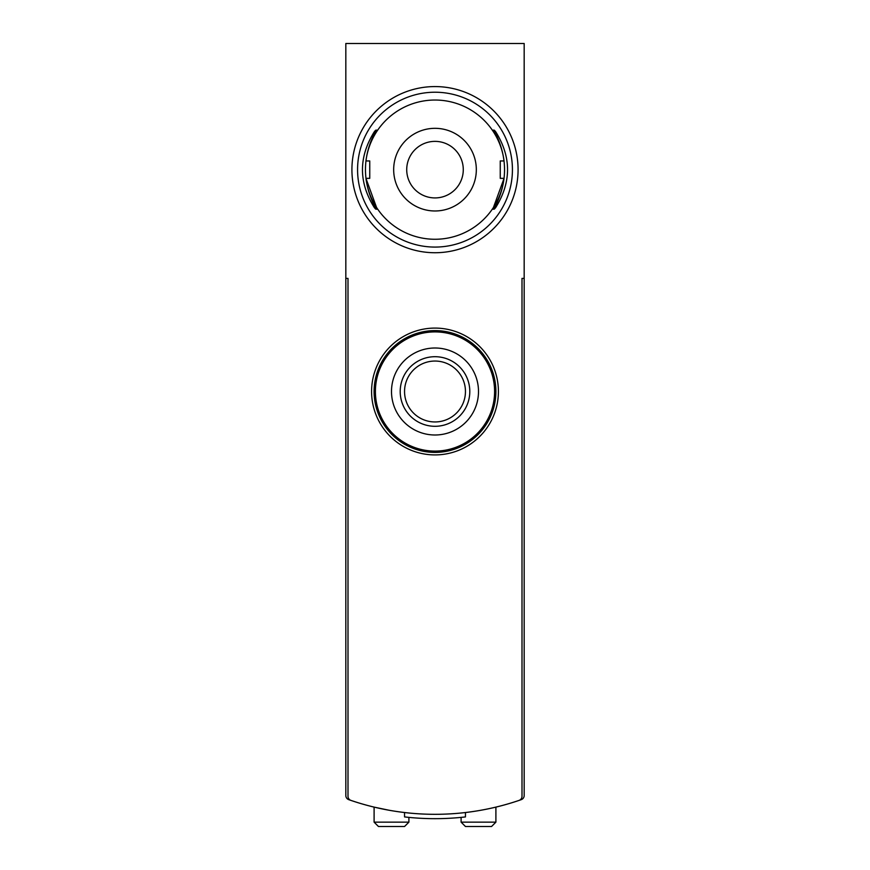<?xml version="1.0" encoding="UTF-8"?>
<svg xmlns="http://www.w3.org/2000/svg" width="870" height="870" viewBox="0 0 870 870"><rect width="100%" height="100%" fill="white"/><g stroke="black" fill="none" stroke-linecap="round" stroke-linejoin="round"><path stroke-width="1.3" d="M522 278.4L524.175 278.4L524.175 795.55A4.35 4.35 0 0 1 521.26 799.65A261 261 0 0 1 465.45 812.536L465.45 816.919A265.35 265.35 0 0 1 404.55 816.919L404.55 812.536A261 261 0 0 1 348.739 799.65A4.35 4.35 0 0 1 345.825 795.55L345.825 43.5L524.175 43.5L524.175 278.4L522 278.4L522 796.3A4.35 4.35 0 0 1 519.053 800.411A4.35 4.35 0 0 0 522 796.3L522 626.4M388.89 810.209L374.1 807.121L374.1 822.15L378.45 826.5L404.55 826.5L378.45 826.5M348 278.4L345.825 278.4L348 278.4L348 796.3A4.35 4.35 0 0 0 350.947 800.411A261 261 0 0 0 519.053 800.411M371.588 391.5A63.412 63.412 0 0 0 466.701 446.419A63.412 63.412 0 0 0 466.701 336.581A63.412 63.412 0 0 0 371.588 391.5M348 626.4L348 796.3M495.9 807.121L495.9 822.15L491.55 826.5L465.45 826.5L491.55 826.5M408.9 817.387L408.9 822.15L404.55 826.5M374.1 391.5A60.9 60.9 0 0 0 465.45 444.244A60.9 60.9 0 0 0 465.45 338.756A60.9 60.9 0 0 0 374.1 391.5M469.8 391.5A34.8 34.8 0 0 1 417.6 421.635A34.8 34.8 0 0 1 417.6 361.365A34.8 34.8 0 0 1 469.8 391.5M478.5 391.5A43.5 43.5 0 0 1 413.25 429.171A43.5 43.5 0 0 1 413.25 353.829A43.5 43.5 0 0 1 478.5 391.5M465.45 391.5A30.45 30.45 0 0 1 419.775 417.872A30.45 30.45 0 0 1 419.775 365.128A30.45 30.45 0 0 1 465.45 391.5M494.595 391.5A59.595 59.595 0 0 1 405.202 443.113A59.595 59.595 0 0 1 405.202 339.887A59.595 59.595 0 0 1 494.595 391.5M374.209 207.397C375.981 209.67 376.329 209.67 375.231 207.397C376.329 209.67 375.981 209.67 374.209 207.397C358.549 182.298 358.549 157.133 374.209 131.903C375.981 129.63 376.318 129.63 375.231 131.903C362.214 156.97 362.214 182.134 375.231 207.397L376.525 207.397L365.944 178.35A69.6 69.6 0 0 0 504.056 178.35L493.475 207.386L494.769 207.397C507.786 182.33 507.786 157.166 494.769 131.903C493.671 129.63 494.019 129.63 495.791 131.903C511.451 157.002 511.451 182.167 495.791 207.397C494.019 209.67 493.681 209.67 494.769 207.397C493.681 209.67 494.019 209.67 495.791 207.397M365.944 178.35L369.75 178.35L369.75 160.95L365.944 160.95A69.6 69.6 0 0 1 504.056 160.95L500.25 160.95L500.25 178.35L504.056 178.35M435 210.975A41.325 41.325 0 0 1 399.21 148.987A41.325 41.325 0 0 1 470.79 148.987A41.325 41.325 0 0 1 435 210.975M435 247.08A77.43 77.43 0 0 1 367.945 130.935A77.43 77.43 0 0 1 502.055 130.935A77.43 77.43 0 0 1 435 247.08M435 252.735A83.085 83.085 0 0 1 363.051 128.107A83.085 83.085 0 0 1 506.949 128.107A83.085 83.085 0 0 1 435 252.735M374.209 131.903C375.981 129.63 376.318 129.63 375.231 131.903L376.525 131.903M493.475 131.903L494.769 131.903C493.671 129.63 494.019 129.63 495.791 131.903M435 197.925A28.275 28.275 0 0 1 410.51 155.512A28.275 28.275 0 0 1 459.49 155.512A28.275 28.275 0 0 1 435 197.925M495.9 822.15L461.1 822.15L465.45 826.5M408.9 822.15L374.1 822.15M461.1 817.387L461.1 822.15M375.862 130.13L377.71 130.13M375.862 209.17L377.71 209.17M492.289 209.17L494.138 209.17M492.289 130.13L494.138 130.13"/></g></svg>
